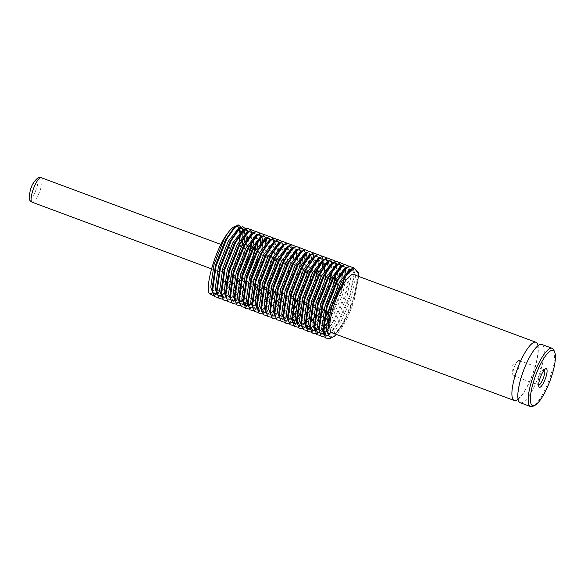 <?xml version="1.0" encoding="UTF-8"?>
<svg xmlns="http://www.w3.org/2000/svg" width="584" height="584" viewBox="0 0 584 584"><rect width="100%" height="100%" fill="white"/><g stroke="black" fill="none" stroke-linecap="round" stroke-linejoin="round"><path stroke-width="0.44" stroke-dasharray="2.92 2.19" d="M520.213 402.726A31.076 8.096 110.4 0 0 522.286 402.58A31.076 8.096 110.4 0 0 539.842 372.972A31.076 8.096 110.4 0 0 541.857 344.465M219.511 271.516A13.082 3.409 110.4 0 0 220.073 272.034A13.082 3.409 110.4 0 0 220.949 271.976A13.082 3.409 110.4 0 0 224.512 267.983M226.607 263.932A13.082 3.409 110.4 0 0 229.235 256.522M230.089 252.178A13.082 3.409 110.4 0 0 229.972 248.536M220.92 244.433L229.183 247.506A13.082 3.409 110.4 0 0 228.315 247.572A13.082 3.409 110.4 0 0 222.066 256.975A13.082 3.409 110.4 0 0 219.102 269.961M237.783 248.58A35.712 9.3 110.4 0 0 239.287 240.849M239.798 235.462A35.712 9.3 110.4 0 0 239.761 232.388M239.214 229.118A35.712 9.3 110.4 0 0 238.761 227.979M237.542 226.534A35.712 9.3 110.4 0 0 237.067 226.293M238.119 247.893L239.761 240.082M240.323 234.702L240.294 231.833M239.739 228.782L239.279 227.775M216.423 293.767L220.285 291.131L225.884 284.24M226.672 283.036L238.973 256.208L241.834 245.827M243.024 238.958L243.309 234.228L242.762 228.439M243.053 231.257L242.703 229.884M241.659 228.169L240.63 227.651M212.299 288.211L215.365 294.424L217.905 294.314L223.307 290.102L229.454 281.466L240.455 256.756L242.557 249.543M243.316 246.375L244.2 241.732M244.762 236.352L244.732 233.483M244.178 230.432L243.718 229.424M220.869 295.416L224.731 292.781L232.417 282.568L243.411 257.858L247.47 240.608M247.594 239.403L247.142 231.534M246.098 229.819L245.076 229.3M221.438 296.212L227.745 291.752L233.892 283.116L244.893 258.405L249.229 236.425L248.156 231.074M221.847 296.628L222.759 297.176L225.307 297.066L229.169 294.431L234.761 287.54M239.294 279.867L242.929 272.348M248.689 256.851L250.718 249.127M251.908 242.258L252.084 235.644L249.514 230.95M221.175 291.511L224.241 297.723L226.789 297.614L230.132 295.453M230.213 295.387L234.469 290.598M235.053 289.803L240.776 280.422M242.345 277.334L249.339 260.055L253.084 245.032M253.646 239.652L253.668 238.075L251.332 231.6L249.12 231.826L246.645 233.607M226.285 298.278L227.205 298.826L229.746 298.716L233.607 296.081L241.294 285.868L247.375 273.998M253.127 258.5L255.157 250.777M256.347 243.908L256.522 237.294L253.952 232.6M225.796 294.453L228.687 299.373L231.227 299.263L239.498 291.452M242.725 286.503L245.214 282.065M246.784 278.984L253.777 261.705L257.522 246.682M258.084 241.302L258.106 239.725L255.777 233.25L253.558 233.476L251.083 235.257M230.731 299.928L231.644 300.475L234.184 300.366L238.053 297.731L245.74 287.518L251.813 275.648M257.566 260.15L260.785 245.557M260.917 244.353L261.07 241.667M260.814 237.856L260.464 236.483M259.42 234.761L258.391 234.25M230.059 294.81L233.126 301.023L235.666 300.913L239.017 298.752M239.09 298.687L247.214 288.065L249.653 283.714M251.222 280.634L258.216 263.355L261.961 248.331M262.523 242.951L262.493 240.082M261.946 237.031L261.479 236.024M238.63 302.016L242.491 299.38L250.178 289.168L261.179 264.457L265.508 243.316M265.253 239.506L263.18 235.994M234.498 296.46L237.564 302.673L240.112 302.563L245.506 298.351L251.66 289.715L262.654 265.005L266.939 241.732M266.384 238.681L264.654 236.542L262.442 236.776M239.608 303.227L240.528 303.775L243.068 303.665L246.93 301.03L253.317 292.927M257.055 286.467L265.618 266.107L269.947 244.127L269.844 242.243L267.275 237.549M239.119 299.402L242.002 304.322L244.572 304.206M246.696 303.023L256.099 291.365L267.1 266.654L271.429 244.674L270.363 239.323M247.506 305.315L251.368 302.68L257.756 294.577M261.493 288.116L265.136 280.597M270.888 265.099L274.392 245.776L273.786 241.433M272.743 239.71L271.713 239.199M244.054 304.877L246.448 305.972L248.988 305.863L257.259 298.052M260.486 293.102L271.538 268.304L275.874 246.324L274.801 240.973M248.492 306.527L249.404 307.075L251.952 306.965L255.814 304.33L263.501 294.117L274.502 269.406L278.831 247.426L278.729 245.543L276.159 240.849M247.996 302.702L250.886 307.622L253.427 307.512L258.829 303.293L264.983 294.664L275.976 269.954L280.313 247.974L279.24 242.623M252.93 308.177L253.85 308.724L256.391 308.615L260.252 305.979L266.64 297.877M270.377 291.416L274.02 283.897M279.772 268.392L283.269 249.076L283.167 247.193L280.597 242.499M252.266 303.052L255.325 309.272L257.873 309.162L261.223 307.002M261.296 306.928L269.421 296.314L280.422 271.604L282.525 264.391M283.284 261.223L284.751 249.623L282.422 243.141L280.203 243.375L277.728 245.156M257.376 309.827L258.289 310.374L260.829 310.265L264.691 307.629L272.378 297.417L283.379 272.706L287.715 250.726L287.613 248.842L285.036 244.148M258.289 310.374L259.771 310.922L262.311 310.812L267.713 306.593L273.859 297.964L284.861 273.254L289.189 251.273L286.861 244.791L284.642 245.024L282.167 246.806M261.814 311.476L262.727 312.024L265.275 311.914L270.18 308.228M272.954 304.899L274.728 302.388M275.517 301.176L287.824 274.356L291.876 257.106M292 255.894L292.051 250.492L291.095 244.711M291.898 249.404L289.481 245.798M265.844 312.703L266.749 312.462L275.02 304.651M278.254 299.702L289.299 274.903L293.044 259.88M293.613 254.5L293.635 252.923L291.299 246.441L289.087 246.674L286.613 248.456M266.253 313.126L267.173 313.674L270.75 313.082M273.064 311.396L281.262 300.716L292.263 276.006L296.314 258.756M296.438 257.544L296.592 254.865M296.336 251.054L293.92 247.448M265.581 308.002L268.647 314.221L271.195 314.112L276.59 309.892L282.744 301.264L293.745 276.553L295.847 269.333M296.599 266.173L298.074 254.573L295.738 248.091L293.526 248.324L291.051 250.105M270.691 314.776L271.611 315.316L274.151 315.214L278.013 312.579L285.7 302.366L296.701 277.656L299.563 267.268M300.753 260.406L301.037 255.675L300.432 251.332M299.388 249.609L298.358 249.098M274.721 316.002L281.035 311.542L287.182 302.913L298.183 278.203L301.928 263.18M302.49 257.799L302.512 256.223L300.183 249.74L297.964 249.974L295.489 251.755M275.137 316.426L276.049 316.966L278.597 316.864L282.459 314.228L290.146 304.016L301.14 279.298L305.476 257.325L304.417 249.66M305.22 254.354L302.804 250.748M274.465 311.301L277.531 317.521L280.072 317.411L285.474 313.192L291.62 304.563L302.622 279.853L306.899 256.573M306.352 253.529L304.622 251.39L302.41 251.624L299.935 253.405M279.575 318.076L280.488 318.616L283.036 318.514L286.897 315.878L294.584 305.666L305.585 280.948L309.914 258.975L309.812 257.091L307.242 252.398M278.904 312.951L281.97 319.171L284.517 319.061L287.861 316.893M287.941 316.827L292.781 311.25M296.015 306.301L307.067 281.503L311.345 258.223M310.79 255.179L309.06 253.04L306.848 253.273M284.014 319.718L284.934 320.266L287.474 320.163L292.38 316.477M295.161 313.148L299.023 307.315L310.024 282.598L314.36 260.625L313.754 256.281M312.71 254.558L311.681 254.047M283.525 315.9L286.416 320.82L288.956 320.711L292.38 318.477M295.051 315.688L297.227 312.9M300.453 307.951L311.506 283.152L313.608 275.933M314.367 272.764L315.834 261.172L313.506 254.69L311.287 254.923L308.812 256.704M288.459 321.368L289.372 321.915L291.912 321.813L296.825 318.127M299.599 314.791L303.468 308.965L314.462 284.247L318.514 267.005M318.645 265.793L318.696 260.391L316.119 255.697M287.788 316.251L290.854 322.47L293.394 322.361L298.796 318.141L304.943 309.513L315.944 284.802L320.28 262.822L317.944 256.339L315.732 256.573L314.228 257.515M292.898 323.018L293.81 323.565L296.358 323.463L300.22 320.828L306.6 312.725M310.345 306.264L318.908 285.897L323.237 264.764M322.952 260.982L322.85 259.26L323.135 262.041L320.565 257.347M293.81 323.565L295.292 324.12L297.84 324.011L301.183 321.842M301.264 321.777L306.104 316.192M309.337 311.243L313.396 303.724M322.492 279.232L324.135 271.429M324.697 266.048L324.719 264.472L322.383 257.989L320.908 257.442M297.336 324.668L298.256 325.215L300.796 325.113L305.702 321.426M308.483 318.09L312.345 312.265L323.346 287.547L327.675 265.567L326.624 257.902M327.42 262.596L327.077 261.223M326.033 259.508L325.003 258.997M301.366 325.901L307.673 321.441L313.827 312.812L317.835 305.374M326.93 280.882L329.106 264.822M328.551 261.778L328.091 260.763M325.346 259.092L326.828 259.639L324.609 259.865M301.782 326.317L302.694 326.865L305.235 326.763L310.148 323.076M312.922 319.74L316.791 313.915L327.785 289.197L330.646 278.816M331.836 271.954L332.121 267.216L331.515 262.873M330.471 261.157L329.442 260.647M301.11 321.2L304.176 327.42L306.739 327.303M308.863 326.113L314.988 319.492M318.214 314.542L329.267 289.752L331.369 282.532M332.128 279.364L333.603 267.771L332.53 262.413M329.785 260.741L331.267 261.289L329.048 261.515M309.702 328.398L313.542 325.777L321.229 315.564L332.23 290.847L335.085 280.466M336.282 273.604L336.559 268.866L335.953 264.523M334.909 262.807L333.887 262.296M310.25 329.201L314.506 326.792M314.586 326.726L322.711 316.112L325.142 311.761M336.567 281.013L338.041 269.421L336.968 264.063M310.659 329.617L311.579 330.164L315.156 329.573M317.47 327.894L323.58 320.528M328.106 312.863L336.669 292.496L340.72 275.247M340.844 274.042L340.895 268.64L338.326 263.946M315.601 330.61L314.688 330.851M317.747 329.412L323.872 322.791M327.098 317.842L338.151 293.051L341.896 278.021M342.458 272.648L342.479 271.071L340.151 264.589L338.669 264.041M315.104 331.267L316.017 331.814L318.557 331.705L323.222 328.281M326.244 324.689L330.106 318.857L341.107 294.146L345.436 273.013M345.188 269.195L342.764 265.596M316.017 331.814L317.499 332.369L320.039 332.26L323.39 330.091M326.142 327.237L331.588 319.411L342.589 294.701L346.918 272.721L344.589 266.238L342.37 266.465L339.895 268.253M323.003 333.354L326.865 330.726L334.552 320.507L345.553 295.796L349.882 273.816L349.779 271.94L347.21 267.246M323.572 334.15L329.88 329.69L336.034 321.061L347.027 296.351L351.364 274.37L349.028 267.888L346.816 268.114M323.981 334.566L324.901 335.114L327.442 335.004L331.303 332.376L338.99 322.156L349.991 297.446L354.32 275.466L354.218 273.589L351.648 268.896M328.011 335.8L334.318 331.34L340.472 322.711L351.473 297.993L355.802 276.02L353.466 269.538L351.254 269.764L348.779 271.553M212.963 293.329L214.656 294.044M217.409 294.978L219.102 295.694M238.732 229.468L237.761 230.308M216.912 291.153L219.803 296.073L218.321 295.526M243.178 231.118L242.207 231.957M235.169 301.578L236.863 302.293M256.5 236.067L255.529 236.907M260.938 237.717L259.968 238.557M244.966 305.425L245.747 305.593M243.382 299.753L243.557 301.052M271.319 240.075L269.815 241.017M274.261 242.667L273.29 243.506M256.704 304.702L256.88 306.001M261.143 306.352L261.318 307.651M270.027 309.651L273.093 315.871L271.611 315.316M305.344 254.215L304.373 255.055M318.667 259.165L317.696 260.004M323.105 260.814L322.134 261.654M306.22 327.967L307.914 328.69M327.544 262.464L326.58 263.304M305.549 322.85L305.724 324.149M309.994 324.5L310.17 325.799M336.428 265.764L335.457 266.603M320.455 333.464L321.236 333.639M318.871 327.799L321.937 334.012M345.312 269.063L344.341 269.903M329.339 336.764L331.88 336.654L335.742 334.019L343.428 323.806L354.43 299.096A35.712 9.3 -69.6 0 1 336.523 334.486M327.77 331.267L328.661 334.975M544.339 369.847A8.176 2.132 110.4 0 0 544.171 369.752A8.176 2.132 110.4 0 0 543.624 369.789A8.176 2.132 110.4 0 0 543.529 369.833A8.176 2.132 110.4 0 0 539.324 376.673A8.176 2.132 110.4 0 0 538.039 384.593A8.176 2.132 110.4 0 0 538.477 385.082A8.176 2.132 110.4 0 0 538.667 385.119M518.534 360.467A8.176 2.132 110.4 0 0 517.884 360.912A8.176 2.132 110.4 0 0 514.234 367.351A8.176 2.132 110.4 0 0 512.796 374.614A8.176 2.132 110.4 0 0 513.387 375.76A8.176 2.132 110.4 0 0 513.927 375.724A8.176 2.132 110.4 0 0 518.548 367.927A8.176 2.132 110.4 0 0 519.081 360.43A8.176 2.132 110.4 0 0 518.534 360.467M553.866 350.152A31.076 8.096 -69.6 0 1 548.989 380.264A31.076 8.096 -69.6 0 1 533.024 406.252M332.23 332.895A31.076 8.096 110.4 0 0 334.296 332.741A31.076 8.096 110.4 0 0 351.853 303.14A31.076 8.096 110.4 0 0 353.868 274.633M518.11 399.317A31.076 8.096 110.4 0 0 532.703 374.213A31.076 8.096 110.4 0 0 538.039 345.67M358.664 276.414L354.43 299.096M332.062 337.348L333.712 335.939L342.027 324.865L353.853 298.176L358.488 274.436L358.372 272.458M213.956 295.927L218.255 293.051L226.074 282.802M226.979 281.276L238.396 255.288L242.842 235.637M243.024 231.286L242.915 229.57M218.401 297.577L222.694 294.701L231.008 283.627L242.834 256.938L247.47 233.198L247.2 230.089M222.84 299.227L227.139 296.351L235.447 285.277L247.28 258.588L249.215 252.018M251.091 243.579L251.908 234.848L251.135 229.862M227.278 300.877L231.578 298.001L239.893 286.926L251.719 260.238L253.66 253.668M255.536 245.229L256.347 236.498L255.573 231.512M231.724 302.527L236.016 299.65L244.331 288.576L256.157 261.887L260.61 242.236M260.785 237.885L260.011 233.162M236.162 304.176L240.462 301.3L248.769 290.226L260.603 263.537L264.413 248.528M264.661 246.996L265.048 243.886M265.224 239.535L264.457 234.812M240.601 305.826L244.9 302.95L253.215 291.876L265.041 265.187L269.669 241.447L268.896 236.462M245.046 307.476L249.339 304.6L257.654 293.526L269.479 266.837L274.115 243.097L273.334 238.111M249.485 309.126L253.784 306.25L262.092 295.175L273.925 268.487L278.553 244.747L277.78 239.761M253.923 310.776L258.223 307.899L266.538 296.825L278.364 270.137L282.992 246.397L282.218 241.411M258.362 312.418L262.661 309.549L271.385 297.767M275.641 289.708L282.802 271.786L287.438 248.047L286.656 243.061M262.807 314.068L267.1 311.199L275.414 300.125L287.24 273.436L291.876 249.697L291.766 247.711M267.246 315.718L271.545 312.849L279.853 301.775L291.686 275.086L295.497 260.077M295.745 258.544L296.314 251.346L295.541 246.36M271.684 317.368L275.984 314.499L284.298 303.417L296.124 276.728L300.76 252.996L299.979 248.01M276.13 319.017L280.422 316.148L288.737 305.067L300.563 278.378L305.198 254.639L305.089 252.66M280.568 320.667L284.868 317.798L293.591 306.016M297.847 297.957L305.009 280.028L309.637 256.288L308.863 251.31M285.007 322.317L289.306 319.448L292.124 316.382M292.394 316.046L297.621 308.367L309.447 281.678L314.075 257.938L313.301 252.96M289.452 323.967L293.745 321.098L296.84 317.696M299.68 313.805L302.059 310.016L313.885 283.328L315.827 276.765M317.703 268.326L318.521 259.588L317.74 254.609M293.891 325.616L298.19 322.748L306.498 311.666L318.331 284.977L322.777 265.326M322.85 259.26L322.185 256.259M298.329 327.266L302.629 324.397L310.943 313.316L322.769 286.627L324.704 280.064M326.828 270.093L327.288 260.909M302.775 328.916L307.067 326.04L310.162 322.645M312.995 318.754L314.886 315.798M315.791 314.265L327.208 288.277L329.15 281.714M331.026 273.276L331.843 264.537L331.062 259.551M307.213 330.566L311.513 327.69L319.324 317.448M324.492 307.856L331.654 289.927L333.588 283.364M335.464 274.925L336.282 266.187L335.508 261.201M311.652 332.216L315.951 329.339L324.675 317.565M328.931 309.505L336.092 291.577L340.72 267.837L339.946 262.851M318.536 332.551L323.207 327.931M326.317 323.704L328.704 319.915L340.53 293.226L344.983 273.575M345.159 269.231L344.385 264.501M320.536 335.515L325.879 331.595M326.339 331.099L333.143 321.565L344.969 294.876L349.604 271.137L348.823 266.151M324.974 337.165L329.274 334.289L337.581 323.215L349.414 296.526L354.043 272.786L353.269 267.8M209.101 293.467L216.153 293.577L226.847 278.269M228.213 275.524L236.016 255.106M32.084 202.203A13.082 3.409 110.4 0 0 32.959 202.144A13.082 3.409 110.4 0 0 40.354 189.676A13.082 3.409 110.4 0 0 41.201 177.675M36.449 179.69A9.811 2.555 -69.6 0 1 36.814 187.559A9.811 2.555 -69.6 0 1 30.923 197.991A9.811 2.555 -69.6 0 1 30.558 190.121A9.811 2.555 -69.6 0 1 36.449 179.69M538.068 346.538L537.382 346.195C537.82 346.086 537.995 348.305 537.9 352.853C537.353 358.853 535.601 365.92 532.644 374.045C529.586 382.17 526.301 388.71 522.782 393.674C519.942 397.171 518.373 398.762 518.081 398.449L518.767 398.799C519.563 399.201 516.008 399.573 520.249 381.228C523.6 369.132 527.98 359.145 533.404 351.269C536.251 347.779 537.806 346.202 538.068 346.538M245.411 229.395L246.893 229.95M249.857 231.045L251.332 231.6M254.296 232.695L255.777 233.25M258.734 234.345L260.216 234.892M272.056 239.294L273.538 239.841M276.495 240.944L277.977 241.491M280.94 242.594L282.422 243.141M285.379 244.243L286.861 244.791M289.817 245.893L291.299 246.441M294.263 247.543L295.738 248.091M298.701 249.193L300.183 249.74M303.14 250.843L304.622 251.39M307.586 252.492L309.06 253.04M312.024 254.142L313.506 254.69M316.462 255.792L317.944 256.339M334.223 262.391L335.705 262.939M343.107 265.691L344.589 266.238M347.546 267.341L349.028 267.888M351.991 268.99L353.466 269.538M213.883 293.876L215.365 294.424M222.759 297.176L224.241 297.723M227.205 298.826L228.687 299.373M231.644 300.475L233.126 301.023M236.082 302.125L237.564 302.673M240.528 303.775L242.002 304.322M249.404 307.075L250.886 307.622M253.85 308.724L255.325 309.272M262.727 312.024L264.209 312.571M267.173 313.674L268.647 314.221M276.049 316.966L277.531 317.521M280.488 318.616L281.97 319.171M284.934 320.266L286.416 320.82M289.372 321.915L290.854 322.47M298.256 325.215L299.731 325.77M302.694 326.865L304.176 327.42M307.133 328.515L308.615 329.069M311.579 330.164L313.053 330.719M324.901 335.114L326.376 335.661M538.039 384.593L538.908 386.681M543.529 369.833L545.544 368.818M513.387 375.76L538.477 385.082M517.884 360.912L511.788 366.445L512.796 374.614M519.081 360.43L544.171 369.752M335.742 334.019L333.712 335.939M331.303 332.376L329.274 334.289M354.218 273.589L353.933 270.808M326.865 330.726L324.828 332.639M349.779 271.94L349.495 269.158M322.419 329.077L320.39 330.989M345.341 270.29L345.049 267.508M317.981 327.427L315.951 329.339M340.895 268.64L340.611 265.859M313.542 325.777L311.513 327.69M336.457 266.99L336.172 264.209M309.097 324.127L307.067 326.04M332.019 265.34L331.727 262.559M304.658 322.478L302.629 324.397M300.22 320.828L298.19 322.748M295.781 319.178L293.745 321.098M318.696 260.391L318.411 257.61M291.336 317.528L289.306 319.448M314.25 258.741L313.966 255.96M286.897 315.878L284.868 317.798M309.812 257.091L309.527 254.31M282.459 314.228L280.422 316.148M278.013 312.579L275.984 314.499M300.928 253.792L300.643 251.011M273.575 310.929L271.545 312.849M296.489 252.142L296.205 249.361M269.136 309.279L267.1 311.199M264.691 307.629L262.661 309.549M287.613 248.842L287.321 246.061M260.252 305.979L258.223 307.899M283.167 247.193L282.882 244.411M255.814 304.33L253.784 306.25M278.729 245.543L278.444 242.762M251.368 302.68L249.339 304.6M274.29 243.893L273.998 241.119M246.93 301.03L244.9 302.95M269.844 242.243L269.56 239.469M242.491 299.38L240.462 301.3M265.406 240.593L265.121 237.819M238.053 297.731L236.016 299.65M260.968 238.944L260.683 236.17M233.607 296.081L231.578 298.001M256.522 237.294L256.237 234.52M229.169 294.431L227.139 296.351M252.084 235.644L251.799 232.87M224.731 292.781L222.694 294.701M247.645 233.994L247.361 231.22M220.285 291.131L218.255 293.051M211.547 268.874L218.715 271.531M219.438 271.801L220.073 272.034"/><path stroke-width="0.88" d="M552.216 348.312L541.857 344.465A31.076 8.096 110.4 0 0 539.784 344.611A31.076 8.096 110.4 0 0 522.227 374.22A31.076 8.096 110.4 0 0 520.213 402.726L530.579 406.574A31.076 8.096 -69.6 0 1 532.586 378.067A31.076 8.096 -69.6 0 1 550.15 348.458A31.076 8.096 -69.6 0 1 552.216 348.312A31.076 8.096 -69.6 0 1 553.866 350.152L554.691 352.137A29.441 7.672 110.4 0 0 551.165 350.539A29.441 7.672 110.4 0 0 533.491 381.841A29.441 7.672 110.4 0 0 534.586 405.449A29.441 7.672 110.4 0 0 534.944 405.289A29.441 7.672 110.4 0 0 550.07 380.666A29.441 7.672 110.4 0 0 554.691 352.137M224.512 267.983A13.082 3.409 110.4 0 0 226.607 263.932M229.235 256.522A13.082 3.409 110.4 0 0 230.089 252.178M229.972 248.536A13.082 3.409 110.4 0 0 229.183 247.506M238.119 247.893L236.016 255.106A35.712 9.3 110.4 0 0 237.783 248.58M239.287 240.849A35.712 9.3 110.4 0 0 239.798 235.462M239.761 232.388A35.712 9.3 110.4 0 0 239.214 229.118M240.63 227.651L238.761 227.979A35.712 9.3 110.4 0 0 237.542 226.534M239.279 227.775L237.067 226.293A35.712 9.3 110.4 0 0 234.688 226.468A35.712 9.3 110.4 0 0 227.694 233.198L223.876 239.586L213.985 264.713L210.766 287.102L212.963 293.329M239.761 240.082L240.323 234.702M240.294 231.833L239.739 228.782M238.009 226.65L235.797 226.877L233.323 228.658L225.358 240.141L215.467 265.26L212.248 287.656L212.583 290.985L214.496 296.672L218.401 297.577M225.884 284.24L226.672 283.036M241.834 245.827L243.024 238.958M243.199 232.344L243.053 231.257M242.703 229.884L241.659 228.169M242.557 249.543L243.316 246.375M244.2 241.732L244.762 236.352M244.732 233.483L244.178 230.432M243.718 229.424L242.455 228.3L240.236 228.526L238.732 229.468M247.47 240.608L247.594 239.403M247.142 231.534L246.098 229.819M245.076 229.3L243.199 229.629L232.761 242.886L222.869 268.012L219.65 290.401L221.847 296.628M248.156 231.074L246.893 229.95L244.681 230.176L243.178 231.118M234.761 287.54L239.294 279.867M242.929 272.348L248.689 256.851M250.718 249.127L251.908 242.258M249.514 230.95L247.638 231.279L237.199 244.535L227.307 269.662L224.088 292.051L226.285 298.278M234.469 290.598L235.053 289.803M240.776 280.422L242.345 277.334M253.084 245.032L253.646 239.652M247.375 273.998L253.127 258.5M255.157 250.777L256.347 243.908M253.952 232.6L252.076 232.928L241.637 246.185L231.753 271.312L228.526 293.701L230.731 299.928M239.498 291.452L242.725 286.503M245.214 282.065L246.784 278.984M257.522 246.682L258.084 241.302M251.813 275.648L257.566 260.15M260.785 245.557L260.917 244.353M261.07 241.667L260.814 237.856M260.464 236.483L259.42 234.761M258.391 234.25L256.522 234.578L246.083 247.835L236.191 272.962L232.972 295.351L235.169 301.578M249.653 283.714L251.222 280.634M261.961 248.331L262.523 242.951M262.493 240.082L261.946 237.031M261.479 236.024L260.216 234.892L258.004 235.126L256.5 236.067M265.508 243.316L265.253 239.506M264.654 236.542L263.18 235.994L260.96 236.228L250.521 249.485L240.63 274.611L237.411 297L239.608 303.227M266.939 241.732L266.384 238.681M253.317 292.927L257.055 286.467M267.275 237.549L265.399 237.878L254.96 251.135L245.076 276.261L241.849 298.65L244.054 304.877M244.572 304.206L246.696 303.023M270.363 239.323L269.1 238.192L266.881 238.425L264.406 240.207L256.442 251.682L246.55 276.809L243.331 299.198L243.667 302.534L245.587 308.221L249.485 309.126M257.756 294.577L261.493 288.116M265.136 280.597L270.888 265.099M273.786 241.433L272.743 239.71M271.713 239.199L269.844 239.528L259.406 252.784L249.514 277.911L246.295 300.3L248.492 306.527M257.259 298.052L260.486 293.102M274.801 240.973L273.538 239.841L271.319 240.075M276.159 240.849L274.283 241.17L263.844 254.434L253.952 279.561L250.733 301.95L252.93 308.177M279.24 242.623L277.977 241.491L275.765 241.725L274.261 242.667M266.64 297.877L270.377 291.416M274.02 283.897L279.772 268.392M280.597 242.499L278.721 242.82L268.282 256.084L258.398 281.211L255.172 303.6L257.376 309.827M282.525 264.391L283.284 261.223M285.036 244.148L283.167 244.47L272.728 257.734L262.837 282.86L259.61 305.249L261.814 311.476M270.18 308.228L272.954 304.899M274.728 302.388L275.517 301.176M291.876 257.106L292 255.894M292.051 250.492L291.898 249.404M289.481 245.798L287.605 246.119L277.166 259.384L267.275 284.51L264.056 306.899L266.253 313.126M275.02 304.651L278.254 299.702M293.044 259.88L293.613 254.5M270.75 313.082L273.064 311.396M296.314 258.756L296.438 257.544M296.592 254.865L296.336 251.054M293.92 247.448L292.044 247.769L281.605 261.033L271.713 286.16L268.494 308.549L270.691 314.776M295.847 269.333L296.599 266.173M299.563 267.268L300.753 260.406M300.432 251.332L299.388 249.609M298.358 249.098L296.489 249.419L286.043 262.683L276.159 287.81L272.932 310.199L275.137 316.426M301.928 263.18L302.49 257.799M305.374 255.442L305.22 254.354M302.804 250.748L300.928 251.069L290.489 264.333L280.597 289.46L277.378 311.849L279.575 318.076M306.899 256.573L306.352 253.529M307.242 252.398L305.366 252.719L294.927 265.983L285.036 291.102L281.817 313.498L284.014 319.718M292.781 311.25L296.015 306.301M311.345 258.223L310.79 255.179M292.38 316.477L295.161 313.148M313.754 256.281L312.71 254.558M311.681 254.047L309.805 254.368L299.366 267.633L289.481 292.752L286.255 315.148L288.459 321.368M292.38 318.477L295.051 315.688M297.227 312.9L300.453 307.951M313.608 275.933L314.367 272.764M296.825 318.127L299.599 314.791M318.514 267.005L318.645 265.793M316.119 255.697L314.25 256.018L303.811 269.282L293.92 294.402L290.701 316.798L292.898 323.018M306.6 312.725L310.345 306.264M323.237 264.764L323.135 262.041M320.565 257.347L318.689 257.668L308.25 270.932L298.358 296.051L295.139 318.448L297.336 324.668M306.104 316.192L309.337 311.243M313.396 303.724L320.382 286.452L322.492 279.232M324.135 271.429L324.697 266.048M322.383 257.989L320.171 258.223L318.667 259.165M305.702 321.426L308.483 318.09M327.573 263.691L327.42 262.596M327.077 261.223L326.033 259.508M325.003 258.997L323.127 259.318L312.688 272.582L302.804 297.701L299.577 320.098L301.782 326.317M317.835 305.374L324.828 288.102L326.93 280.882M329.106 264.822L328.551 261.778M328.091 260.763L326.828 259.639M310.148 323.076L312.922 319.74M330.646 278.816L331.836 271.954M331.515 262.873L330.471 261.157M329.442 260.647L327.573 260.968L317.134 274.232L307.242 299.351L304.023 321.748L306.22 327.967M306.739 327.303L308.863 326.113M314.988 319.492L318.214 314.542M331.369 282.532L332.128 279.364M332.53 262.413L331.267 261.289M307.914 328.69L309.702 328.398M335.085 280.466L336.282 273.604M335.953 264.523L334.909 262.807M333.887 262.296L332.011 262.618L321.572 275.882L311.681 301.001L308.462 323.397L310.659 329.617M325.142 311.761L333.705 291.401L336.567 281.013M336.968 264.063L335.705 262.939L333.493 263.165L331.018 264.953L323.054 276.429L313.163 301.556L309.943 323.945L310.279 327.281L312.257 333.026L316.28 333.8L318.536 332.551M315.156 329.573L317.47 327.894M323.58 320.528L328.106 312.863M340.72 275.247L340.844 274.042M338.326 263.946L336.45 264.267L326.011 277.531L316.127 302.651L312.9 325.047L315.104 331.267M315.623 330.602L317.747 329.412M323.872 322.791L327.098 317.842M341.896 278.021L342.458 272.648M340.151 264.589L337.932 264.815L336.428 265.764M323.222 328.281L326.244 324.689M345.436 273.013L345.188 269.195M342.764 265.596L340.895 265.917L330.456 279.181L320.565 304.3L317.346 326.697L320.455 333.464L323.572 334.15M323.39 330.091L326.142 327.237M347.21 267.246L345.334 267.567L334.895 280.831L325.003 305.95L321.784 328.347L323.981 334.566M351.648 268.896L349.772 269.217L339.333 282.474L329.442 307.6L326.222 329.997L329.339 336.764L330.61 337.238A35.712 9.3 -69.6 0 1 328.661 334.975L327.785 331.413L328.609 319.558L332.661 303.957L346.356 275.079L354.568 268.29L358.539 274.064L358.664 276.414M214.656 294.044L216.423 293.767M238.761 227.979L228.315 241.236L218.431 266.362L215.204 288.752L217.409 294.978M219.102 295.694L220.869 295.416M247.2 230.089L242.513 226.431L237.761 230.308L229.797 241.791L219.912 266.91L216.686 289.306L216.912 291.153M219.803 296.073L221.438 296.212M251.135 229.862L246.959 228.081L244.236 230.038L242.207 231.957L234.242 243.44L224.351 268.56L221.124 290.956L221.467 294.285L223.38 299.972L227.278 300.877M255.573 231.512L251.397 229.731L248.674 231.687L246.645 233.607L238.681 245.083L228.789 270.209L225.57 292.606L225.796 294.453M260.011 233.162L255.836 231.381L253.12 233.337L251.083 235.257L243.119 246.733L233.228 271.859L230.008 294.256L230.344 297.584L232.264 303.271L236.162 304.176M236.863 302.293L238.63 302.016M264.457 234.812L260.281 233.031L257.559 234.987L255.529 236.907L247.558 248.382L237.673 273.509L234.447 295.906L234.783 299.234L236.702 304.921L240.601 305.826M262.442 236.776L260.938 237.717M268.896 236.462L264.72 234.68L261.997 236.637L259.968 238.557L252.003 250.032L242.112 275.159L238.892 297.548L239.119 299.402M245.747 305.593L247.506 305.315M243.557 301.052L246.448 305.972M269.815 241.017L260.88 253.332L250.996 278.458L247.769 300.848L247.996 302.702M282.218 241.411L278.042 239.63L275.32 241.586L273.29 243.506L265.326 254.982L255.434 280.108L252.215 302.497L252.551 305.833L254.463 311.52L258.362 312.418M286.656 243.061L282.481 241.28L279.758 243.236L277.728 245.156L269.764 256.632L259.873 281.758L256.653 304.147L256.989 307.483L258.902 313.17L262.807 314.068M256.88 306.001L259.771 310.922M291.095 244.711L286.919 242.929L284.204 244.886L282.167 246.806L274.203 258.281L264.318 283.408L261.092 305.797L261.428 309.133L263.347 314.812L267.246 315.718M261.318 307.651L264.209 312.571L265.844 312.703M295.541 246.36L291.365 244.579L288.642 246.536L286.613 248.456L278.648 259.931L268.757 285.058L265.581 308.002L265.873 310.783L267.786 316.462L271.684 317.368M299.979 248.01L295.803 246.229L293.08 248.185L291.051 250.105L283.087 261.581L273.195 286.707L269.976 309.097L270.312 312.433L272.224 318.112L276.13 319.017M273.093 315.871L274.721 316.002M304.417 249.66L300.242 247.879L297.526 249.835L295.489 251.755L287.525 263.231L277.641 288.357L274.414 310.746L274.75 314.082L276.67 319.762L280.568 320.667M308.863 251.31L304.687 249.529L301.964 251.485L299.935 253.405L291.971 264.88L282.079 290.007L278.853 312.396L279.196 315.732L281.108 321.412L285.007 322.317M306.848 253.273L305.344 254.215M313.301 252.96L309.126 251.178L306.403 253.135L304.373 255.055L296.409 266.53L286.518 291.657L283.298 314.046L283.525 315.9M317.74 254.609L313.564 252.828L310.849 254.785L308.812 256.704L300.848 268.18L290.956 293.307L287.737 315.696L288.073 319.032L289.993 324.711L293.891 325.616M314.228 257.515L305.286 269.83L295.402 294.957L292.175 317.346L295.292 324.12M326.624 257.902L322.448 256.128L319.725 258.084L317.696 260.004L309.732 271.48L299.84 296.606L296.621 318.995L299.731 325.77L301.366 325.901M324.609 259.865L323.105 260.814M331.062 259.551L326.887 257.778L324.171 259.734L322.134 261.654L314.17 273.129L304.279 298.256L301.059 320.645L301.395 323.981L303.315 329.661L307.213 330.566M329.048 261.515L327.544 262.464M335.508 261.201L331.325 259.427L328.609 261.384L326.58 263.304L318.608 274.779L308.724 299.906L305.498 322.295L305.833 325.631L307.753 331.31L311.652 332.216M305.724 324.149L308.615 329.069L310.25 329.201M310.17 325.799L313.053 330.719L314.688 330.851M344.385 264.501L340.209 262.727L337.486 264.683L335.457 266.603L327.493 278.079L317.601 303.206L314.382 325.595L317.499 332.369M321.236 333.639L323.003 333.354M348.823 266.151L344.648 264.377L341.932 266.333L339.895 268.253L331.931 279.729L322.047 304.855L318.82 327.244L319.156 330.581L321.076 336.26L324.974 337.165M346.816 268.114L345.312 269.063M353.269 267.8L349.093 266.027L346.37 267.983L344.341 269.903L336.377 281.378L326.485 306.505L323.266 328.894L326.376 335.661L328.011 335.8M336.523 334.486A35.712 9.3 -69.6 0 1 332.989 337.07A35.712 9.3 -69.6 0 1 330.61 337.238M358.539 274.064L358.372 272.458L353.532 267.676L348.779 271.553L340.815 283.028L330.924 308.155L327.77 331.267M545.66 368.767A9.892 2.577 110.4 0 0 545.544 368.818A9.892 2.577 110.4 0 0 540.463 377.096A9.892 2.577 110.4 0 0 538.908 386.681A9.892 2.577 110.4 0 0 540.091 387.221A9.892 2.577 110.4 0 0 546.033 376.702A9.892 2.577 110.4 0 0 545.66 368.767M538.667 385.119A8.176 2.132 110.4 0 0 539.017 385.046A8.176 2.132 110.4 0 0 543.521 377.6A8.176 2.132 110.4 0 0 544.339 369.847M534.944 405.289L533.024 406.252A31.076 8.096 -69.6 0 1 532.644 406.428A31.076 8.096 -69.6 0 1 530.579 406.574M538.039 345.67A31.076 8.096 110.4 0 0 535.937 342.268L353.868 274.633A31.076 8.096 110.4 0 0 351.802 274.779A31.076 8.096 110.4 0 0 334.238 304.388A31.076 8.096 110.4 0 0 332.23 332.895L514.292 400.522A31.076 8.096 110.4 0 0 516.365 400.376A31.076 8.096 110.4 0 0 518.11 399.317M535.937 342.268A31.076 8.096 110.4 0 0 533.864 342.414A31.076 8.096 110.4 0 0 516.307 372.015A31.076 8.096 110.4 0 0 514.292 400.522M346.37 267.983L337.778 280.32L327.062 307.425L323.602 332.223L325.58 337.975L329.602 338.749L332.062 337.348M350.809 269.633L346.356 275.079M227.694 233.198C216.314 247.653 205.188 284.196 209.101 293.467L213.956 295.927M226.074 282.802L226.979 281.276M242.842 235.637L243.024 231.286M242.762 228.439L238.075 224.782L235.352 226.738L226.767 239.082L216.043 266.18L212.583 290.985M239.798 228.388L231.206 240.732L220.489 267.83L216.963 291.985L218.942 298.322L222.84 299.227M249.215 252.018L251.091 243.579M244.236 230.038L235.644 242.382L224.928 269.479L221.467 294.285M253.66 253.668L255.536 245.229M248.674 231.687L240.082 244.032L229.366 271.129L225.847 295.285L227.818 301.621L231.724 302.527M260.61 242.236L260.785 237.885M253.12 233.337L244.528 245.681L233.812 272.779L230.344 297.584M264.413 248.528L264.661 246.996M265.048 243.886L265.224 239.535M257.559 234.987L248.966 247.331L238.25 274.429L234.783 299.234M261.997 236.637L253.405 248.981L242.688 276.079L239.17 300.234L241.141 306.571L245.046 307.476M273.334 238.111L269.158 236.33L266.443 238.287L257.851 250.631L247.127 277.728L243.667 302.534M277.78 239.761L273.597 237.98L270.881 239.936L262.289 252.281L251.573 279.378L248.047 303.534L250.025 309.87L253.923 310.776M275.32 241.586L266.727 253.931L256.011 281.028L252.551 305.833M271.385 297.767L275.641 289.708M279.758 243.236L271.173 255.58L260.449 282.678L256.989 307.483M284.204 244.886L275.611 257.223L264.895 284.328L261.428 309.133M295.497 260.077L295.745 258.544M288.642 246.536L280.05 258.873L269.333 285.978L265.873 310.783M293.08 248.185L284.496 260.522L273.772 287.627L270.312 312.433M297.526 249.835L288.934 262.172L278.218 289.277L274.75 314.082M293.591 306.016L297.847 297.957M301.964 251.485L293.372 263.822L282.656 290.927L279.196 315.732M306.403 253.135L297.811 265.472L287.094 292.577L283.576 316.725L285.547 323.062L289.452 323.967M296.84 317.696L299.68 313.805M315.827 276.765L317.703 268.326M310.849 254.785L302.257 267.122L291.54 294.226L288.073 319.032M322.777 265.326L322.952 260.982M322.185 256.259L318.01 254.478L315.287 256.434L306.695 268.771L295.978 295.876L292.453 320.025L294.431 326.361L298.329 327.266M324.704 280.064L326.828 270.093M319.725 258.084L311.133 270.421L300.417 297.526L296.898 321.674L298.869 328.011L302.775 328.916M310.162 322.645L312.995 318.754M314.886 315.798L315.791 314.265M329.15 281.714L331.026 273.276M324.171 259.734L315.579 272.071L304.855 299.176L301.395 323.981M319.324 317.448L324.492 307.856M333.588 283.364L335.464 274.925M328.609 261.384L320.017 273.721L309.301 300.826L305.833 325.631M324.675 317.565L328.931 309.505M339.946 262.851L335.771 261.077L333.048 263.034L324.456 275.371L313.739 302.476L310.279 327.281M323.207 327.931L326.317 323.704M344.983 273.575L345.159 269.231M337.486 264.683L328.901 277.02L318.178 304.125L314.659 328.274L316.63 334.61L320.536 335.515M325.879 331.595L326.339 331.099M341.932 266.333L333.34 278.67L322.623 305.775L319.156 330.581M226.847 278.269L228.213 275.524M219.102 269.961A13.082 3.409 110.4 0 0 219.511 271.516M41.201 177.675A13.082 3.409 110.4 0 0 40.325 177.733A13.082 3.409 110.4 0 0 32.938 190.202A13.082 3.409 110.4 0 0 32.084 202.203C28.346 199.991 28.886 198.348 30.091 191.304C31.302 185.515 33.996 181.003 38.164 177.762L41.201 177.675L220.92 244.433M240.973 227.745L242.455 228.3M267.618 237.644L269.1 238.192M323.602 332.223L323.31 329.449M235.352 226.738L233.323 228.658M217.022 292.635L216.737 289.861M225.906 295.935L225.621 293.161M239.228 300.884L238.944 298.103M266.443 238.287L264.406 240.207M270.881 239.936L268.852 241.856M248.105 304.184L247.82 301.402M283.634 317.382L283.349 314.601M315.287 256.434L313.258 258.354M292.511 320.682L292.226 317.9M296.957 322.332L296.672 319.55M333.048 263.034L331.018 264.953M314.718 328.931L314.433 326.149M32.084 202.203L211.547 268.874M218.715 271.531L219.438 271.801"/></g></svg>
